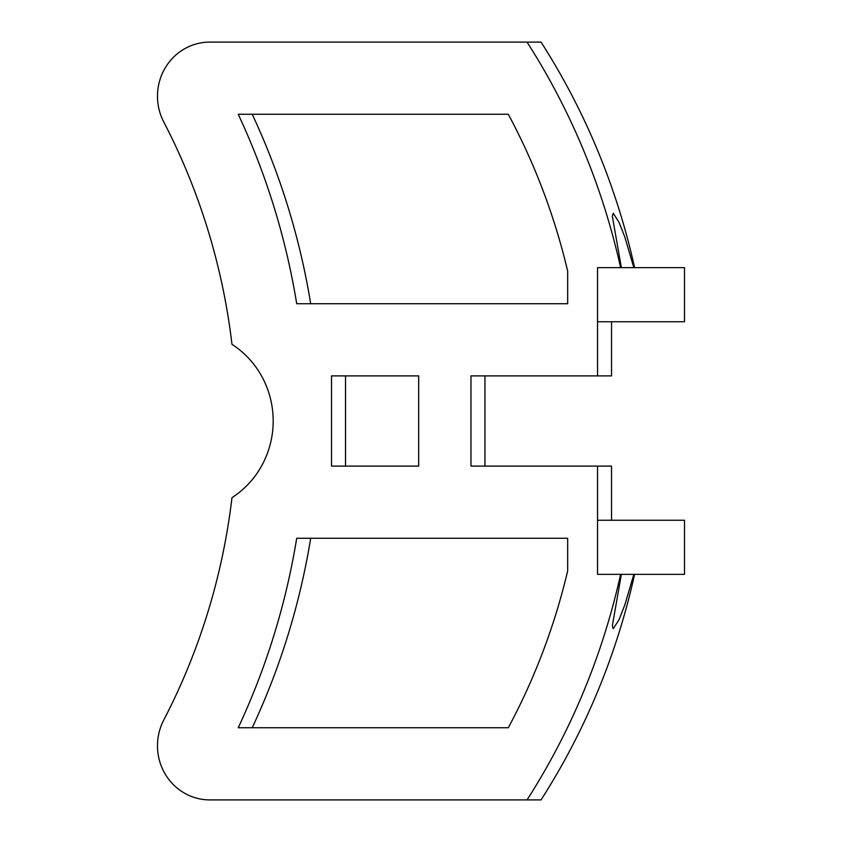 <?xml version="1.0" encoding="UTF-8"?>
<svg xmlns="http://www.w3.org/2000/svg" width="842" height="842" viewBox="0 0 842 842"><rect width="100%" height="100%" fill="white"/><g stroke="black" fill="none" stroke-linecap="round" stroke-linejoin="round"><path stroke-width="1.26" d="M634.594 574.36A685.63 662.349 90 0 1 541.048 799.9L209.763 799.9A54.13 52.288 90 0 1 163.716 720.131A631.5 610.061 90 0 0 231.982 497.654A90.21 87.147 90 0 0 231.982 344.346A631.5 610.061 90 0 0 163.716 121.869A54.13 52.288 90 0 1 209.763 42.1L541.048 42.1A685.63 662.349 90 0 1 634.594 267.64M484.96 466.11L484.96 375.89M310.698 538.28A703.67 679.778 90 0 1 252.221 727.73M252.221 114.27A703.67 679.778 90 0 1 310.698 303.72M345.515 375.89L345.515 466.11M418.685 466.11L331.527 466.11L331.527 375.89L418.685 375.89L418.685 466.11M597.546 321.76L684.514 321.76L684.514 267.64L597.546 267.64L597.546 375.89L470.973 375.89L470.973 466.11L597.546 466.11L597.546 520.24L684.514 520.24L684.514 574.36L597.546 574.36L597.546 520.24M597.546 375.89L611.534 375.89L611.534 321.76M611.534 520.24L611.534 466.11L597.546 466.11M527.06 799.9A685.63 662.349 -90 0 0 620.607 574.36M620.607 267.64A685.63 662.349 -90 0 0 527.06 42.1M567.666 538.28L567.666 570.876A631.5 610.061 -90 0 1 508.305 727.73L238.233 727.73A703.67 679.778 -90 0 0 296.71 538.28L567.666 538.28M296.71 303.72L567.666 303.72L567.666 271.124A631.5 610.061 -90 0 0 508.305 114.27L238.233 114.27A703.67 679.778 -90 0 1 296.71 303.72M633.847 574.36L624.848 604.861L619.081 619.638L613.26 628.711L612.344 625.795L621.354 574.36M621.354 267.64L612.344 216.205L613.26 213.289L619.081 222.362L624.848 237.139L633.847 267.64"/></g></svg>
